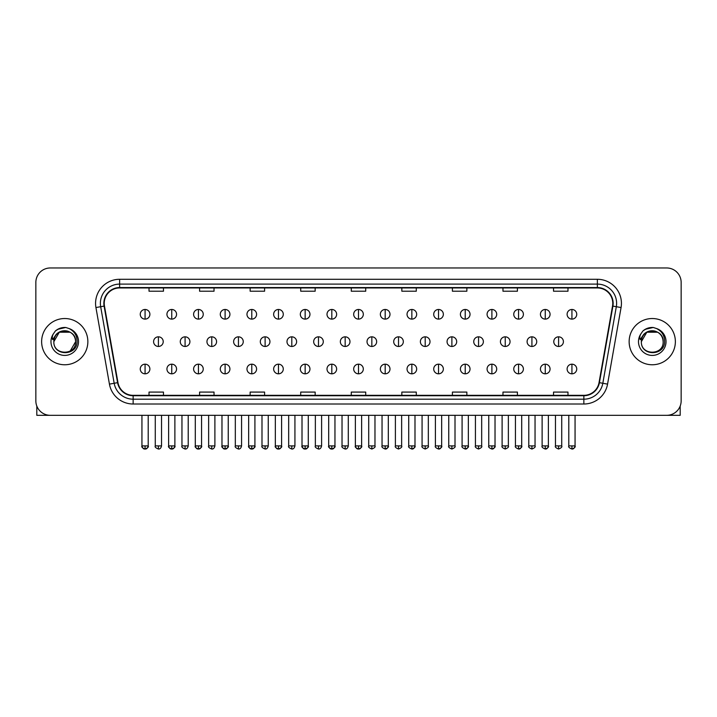 <?xml version="1.0" encoding="UTF-8"?>
<svg xmlns="http://www.w3.org/2000/svg" width="717" height="717" viewBox="0 0 717 717"><rect width="100%" height="100%" fill="white"/><g stroke="black" fill="none" stroke-linecap="round" stroke-linejoin="round"><path stroke-width="1.08" d="M41.631 341.642A23.114 23.114 0 0 0 64.745 364.765A23.114 23.114 0 0 0 87.859 341.642A23.114 23.114 0 0 0 64.745 318.527A23.114 23.114 0 0 0 41.631 341.642A23.114 23.114 0 0 0 64.745 364.765A23.114 23.114 0 0 0 87.859 341.642A23.114 23.114 0 0 0 64.745 318.527A23.114 23.114 0 0 0 41.631 341.642M629.141 341.642A23.114 23.114 0 0 0 652.255 364.765A23.114 23.114 0 0 0 675.369 341.642A23.114 23.114 0 0 0 652.255 318.527A23.114 23.114 0 0 0 629.141 341.642A23.114 23.114 0 0 0 652.255 364.765A23.114 23.114 0 0 0 675.369 341.642A23.114 23.114 0 0 0 652.255 318.527A23.114 23.114 0 0 0 629.141 341.642M104.234 303.363A15.407 15.407 0 0 1 119.64 287.947L597.36 287.947A15.407 15.407 0 0 1 612.533 306.034L599.036 382.609A15.407 15.407 0 0 1 583.853 395.336L133.147 395.336A15.407 15.407 0 0 1 117.964 382.609L104.467 306.034A15.407 15.407 0 0 1 104.234 303.363M103.848 303.363A15.792 15.792 0 0 0 104.09 306.105L117.588 382.672A15.792 15.792 0 0 0 133.147 395.721L583.853 395.721A15.792 15.792 0 0 0 599.412 382.672L612.91 306.105A15.792 15.792 0 0 0 597.36 287.562L119.64 287.562A15.792 15.792 0 0 0 103.848 303.363M95.935 307.539A24.082 24.082 0 0 1 119.64 279.28L597.36 279.28A24.082 24.082 0 0 1 621.065 307.539L607.568 384.115A24.082 24.082 0 0 1 583.853 404.012L133.147 404.012A24.082 24.082 0 0 1 109.432 384.115L95.935 307.539L100.676 306.706A19.26 19.26 0 0 1 119.64 284.102L597.36 284.102A19.26 19.26 0 0 1 616.324 306.706L602.827 383.272A19.26 19.26 0 0 1 583.853 399.19L133.147 399.19A19.26 19.26 0 0 1 114.173 383.272L100.676 306.706A19.26 19.26 0 0 1 100.38 303.363M681.15 282.408A14.448 14.448 0 0 0 666.702 267.97L50.298 267.97A14.448 14.448 0 0 0 35.85 282.408L35.85 400.875A14.448 14.448 0 0 0 50.298 415.322L666.702 415.322A14.448 14.448 0 0 0 681.15 400.875L681.15 282.408L681.15 400.875M351.276 287.947L351.276 291.21L365.724 291.21L365.724 287.947M300.71 287.947L300.71 291.21L315.157 291.21L315.157 287.947M250.143 287.947L250.143 291.21L264.591 291.21L264.591 287.947M199.586 287.947L199.586 291.21L214.033 291.21L214.033 287.947M149.019 287.947L149.019 291.21L163.467 291.21L163.467 287.947M401.843 287.947L401.843 291.21L416.29 291.21L416.29 287.947M452.409 287.947L452.409 291.21L466.857 291.21L466.857 287.947M502.967 287.947L502.967 291.21L517.414 291.21L517.414 287.947M553.533 287.947L553.533 291.21L567.981 291.21L567.981 287.947M365.724 395.336L365.724 392.082L351.276 392.082L351.276 395.336M315.157 395.336L315.157 392.082L300.71 392.082L300.71 395.336M264.591 395.336L264.591 392.082L250.143 392.082L250.143 395.336M214.033 395.336L214.033 392.082L199.586 392.082L199.586 395.336M163.467 395.336L163.467 392.082L149.019 392.082L149.019 395.336M416.29 395.336L416.29 392.082L401.843 392.082L401.843 395.336M466.857 395.336L466.857 392.082L452.409 392.082L452.409 395.336M517.414 395.336L517.414 392.082L502.967 392.082L502.967 395.336M567.981 395.336L567.981 392.082L553.533 392.082L553.533 395.336M35.85 282.408L35.85 400.875M666.702 267.97L50.298 267.97M50.298 415.322L666.702 415.322M145.067 309.475A4.813 4.813 0 0 0 140.254 314.288A4.813 4.813 0 0 0 145.067 319.11A4.813 4.813 0 0 0 149.889 314.288A4.813 4.813 0 0 0 145.067 309.475L145.067 319.11A4.813 4.813 0 0 0 149.889 314.288A4.813 4.813 0 0 0 145.067 309.475M158.412 336.829A4.813 4.813 0 0 0 153.59 341.642A4.813 4.813 0 0 0 158.412 346.463A4.813 4.813 0 0 0 163.225 341.642A4.813 4.813 0 0 0 158.412 336.829L158.412 346.463A4.813 4.813 0 0 0 163.225 341.642A4.813 4.813 0 0 0 158.412 336.829M145.067 364.182A4.813 4.813 0 0 0 140.254 368.995A4.813 4.813 0 0 0 145.067 373.817A4.813 4.813 0 0 0 149.889 368.995A4.813 4.813 0 0 0 145.067 364.182L145.067 373.817A4.813 4.813 0 0 0 149.889 368.995A4.813 4.813 0 0 0 145.067 364.182M171.748 309.475A4.813 4.813 0 0 0 166.936 314.288A4.813 4.813 0 0 0 171.748 319.11A4.813 4.813 0 0 0 176.561 314.288A4.813 4.813 0 0 0 171.748 309.475L171.748 319.11A4.813 4.813 0 0 0 176.561 314.288A4.813 4.813 0 0 0 171.748 309.475M198.43 309.475A4.813 4.813 0 0 0 193.608 314.288A4.813 4.813 0 0 0 198.43 319.11A4.813 4.813 0 0 0 203.243 314.288A4.813 4.813 0 0 0 198.43 309.475L198.43 319.11A4.813 4.813 0 0 0 203.243 314.288A4.813 4.813 0 0 0 198.43 309.475M225.102 309.475A4.813 4.813 0 0 0 220.289 314.288A4.813 4.813 0 0 0 225.102 319.11A4.813 4.813 0 0 0 229.924 314.288A4.813 4.813 0 0 0 225.102 309.475L225.102 319.11A4.813 4.813 0 0 0 229.924 314.288A4.813 4.813 0 0 0 225.102 309.475M251.784 309.475A4.813 4.813 0 0 0 246.971 314.288A4.813 4.813 0 0 0 251.784 319.11A4.813 4.813 0 0 0 256.596 314.288A4.813 4.813 0 0 0 251.784 309.475L251.784 319.11A4.813 4.813 0 0 0 256.596 314.288A4.813 4.813 0 0 0 251.784 309.475M185.085 336.829A4.813 4.813 0 0 0 180.272 341.642A4.813 4.813 0 0 0 185.085 346.463A4.813 4.813 0 0 0 189.906 341.642A4.813 4.813 0 0 0 185.085 336.829L185.085 346.463A4.813 4.813 0 0 0 189.906 341.642A4.813 4.813 0 0 0 185.085 336.829M211.766 336.829A4.813 4.813 0 0 0 206.953 341.642A4.813 4.813 0 0 0 211.766 346.463A4.813 4.813 0 0 0 216.579 341.642A4.813 4.813 0 0 0 211.766 336.829L211.766 346.463A4.813 4.813 0 0 0 216.579 341.642A4.813 4.813 0 0 0 211.766 336.829M238.447 336.829A4.813 4.813 0 0 0 233.625 341.642A4.813 4.813 0 0 0 238.447 346.463A4.813 4.813 0 0 0 243.26 341.642A4.813 4.813 0 0 0 238.447 336.829L238.447 346.463A4.813 4.813 0 0 0 243.26 341.642A4.813 4.813 0 0 0 238.447 336.829M54.358 338.37L53.847 341.642C53.246 356.43 77.167 356.161 77.086 341.642C77.131 335.637 74.451 331.281 69.047 328.556L65.794 327.49C61.868 327.257 58.409 328.413 55.406 330.949L53.443 333.763C52.251 335.78 51.991 337.743 52.664 339.634L56.168 334.445C59.43 331.173 63.32 330.098 67.828 331.209A10.889 10.889 0 0 0 54.358 338.37M67.828 331.209C72.695 332.939 75.294 336.416 75.635 341.642C76.298 355.686 53.192 355.686 53.856 341.642C53.192 327.597 76.298 327.597 75.635 341.642L70.185 351.07M53.856 341.642L59.305 332.213L70.185 332.213M55.818 330.609L59.565 328.431M60.497 328.099L64.539 327.454M65.704 327.481L57.647 329.354L55.442 330.922L57.647 329.354L64.853 327.445L57.647 329.354L55.442 330.922L57.647 329.354L64.853 327.445M641.876 338.37L641.356 341.642C640.756 356.43 664.677 356.161 664.596 341.642C664.641 335.637 661.961 331.281 656.557 328.556L653.304 327.49C649.378 327.257 645.918 328.413 642.925 330.949L640.962 333.763C639.761 335.78 639.501 337.743 640.173 339.634L643.678 334.445C646.949 331.173 650.83 330.098 655.338 331.209A10.889 10.889 0 0 0 641.876 338.37M663.144 341.642C663.808 355.686 640.702 355.686 641.365 341.642C640.702 327.597 663.808 327.597 663.144 341.642C662.804 336.416 660.205 332.939 655.338 331.209M641.365 341.642L646.815 332.213L657.695 332.213M643.328 330.609L647.075 328.431M648.007 328.099L652.049 327.454M653.214 327.481L645.157 329.354L642.952 330.922L645.157 329.354L652.371 327.445L645.157 329.354L642.952 330.922L645.157 329.354L652.371 327.445M36.809 406.064L36.809 415.322L92.672 415.322M680.191 406.064L680.191 415.322L624.328 415.322M278.465 309.475A4.813 4.813 0 0 0 273.652 314.288A4.813 4.813 0 0 0 278.465 319.11A4.813 4.813 0 0 0 283.278 314.288A4.813 4.813 0 0 0 278.465 309.475L278.465 319.11A4.813 4.813 0 0 0 283.278 314.288A4.813 4.813 0 0 0 278.465 309.475M305.146 309.475A4.813 4.813 0 0 0 300.324 314.288A4.813 4.813 0 0 0 305.146 319.11A4.813 4.813 0 0 0 309.959 314.288A4.813 4.813 0 0 0 305.146 309.475L305.146 319.11A4.813 4.813 0 0 0 309.959 314.288A4.813 4.813 0 0 0 305.146 309.475M331.819 309.475A4.813 4.813 0 0 0 327.006 314.288A4.813 4.813 0 0 0 331.819 319.11A4.813 4.813 0 0 0 336.64 314.288A4.813 4.813 0 0 0 331.819 309.475L331.819 319.11A4.813 4.813 0 0 0 336.64 314.288A4.813 4.813 0 0 0 331.819 309.475M265.12 336.829A4.813 4.813 0 0 0 260.307 341.642A4.813 4.813 0 0 0 265.12 346.463A4.813 4.813 0 0 0 269.942 341.642A4.813 4.813 0 0 0 265.12 336.829L265.12 346.463A4.813 4.813 0 0 0 269.942 341.642A4.813 4.813 0 0 0 265.12 336.829M291.801 336.829A4.813 4.813 0 0 0 286.988 341.642A4.813 4.813 0 0 0 291.801 346.463A4.813 4.813 0 0 0 296.623 341.642A4.813 4.813 0 0 0 291.801 336.829L291.801 346.463A4.813 4.813 0 0 0 296.623 341.642A4.813 4.813 0 0 0 291.801 336.829M318.482 336.829A4.813 4.813 0 0 0 313.67 341.642A4.813 4.813 0 0 0 318.482 346.463A4.813 4.813 0 0 0 323.295 341.642A4.813 4.813 0 0 0 318.482 336.829L318.482 346.463A4.813 4.813 0 0 0 323.295 341.642A4.813 4.813 0 0 0 318.482 336.829M358.5 309.475A4.813 4.813 0 0 0 353.687 314.288A4.813 4.813 0 0 0 358.5 319.11A4.813 4.813 0 0 0 363.313 314.288A4.813 4.813 0 0 0 358.5 309.475L358.5 319.11A4.813 4.813 0 0 0 363.313 314.288A4.813 4.813 0 0 0 358.5 309.475M385.181 309.475A4.813 4.813 0 0 0 380.36 314.288A4.813 4.813 0 0 0 385.181 319.11A4.813 4.813 0 0 0 389.994 314.288A4.813 4.813 0 0 0 385.181 309.475L385.181 319.11A4.813 4.813 0 0 0 389.994 314.288A4.813 4.813 0 0 0 385.181 309.475M411.854 309.475A4.813 4.813 0 0 0 407.041 314.288A4.813 4.813 0 0 0 411.854 319.11A4.813 4.813 0 0 0 416.676 314.288A4.813 4.813 0 0 0 411.854 309.475L411.854 319.11A4.813 4.813 0 0 0 416.676 314.288A4.813 4.813 0 0 0 411.854 309.475M438.535 309.475A4.813 4.813 0 0 0 433.722 314.288A4.813 4.813 0 0 0 438.535 319.11A4.813 4.813 0 0 0 443.348 314.288A4.813 4.813 0 0 0 438.535 309.475L438.535 319.11A4.813 4.813 0 0 0 443.348 314.288A4.813 4.813 0 0 0 438.535 309.475M465.216 309.475A4.813 4.813 0 0 0 460.404 314.288A4.813 4.813 0 0 0 465.216 319.11A4.813 4.813 0 0 0 470.029 314.288A4.813 4.813 0 0 0 465.216 309.475L465.216 319.11A4.813 4.813 0 0 0 470.029 314.288A4.813 4.813 0 0 0 465.216 309.475M345.164 336.829A4.813 4.813 0 0 0 340.342 341.642A4.813 4.813 0 0 0 345.164 346.463A4.813 4.813 0 0 0 349.977 341.642A4.813 4.813 0 0 0 345.164 336.829L345.164 346.463A4.813 4.813 0 0 0 349.977 341.642A4.813 4.813 0 0 0 345.164 336.829M371.836 336.829A4.813 4.813 0 0 0 367.023 341.642A4.813 4.813 0 0 0 371.836 346.463A4.813 4.813 0 0 0 376.658 341.642A4.813 4.813 0 0 0 371.836 336.829L371.836 346.463A4.813 4.813 0 0 0 376.658 341.642A4.813 4.813 0 0 0 371.836 336.829M398.518 336.829A4.813 4.813 0 0 0 393.705 341.642A4.813 4.813 0 0 0 398.518 346.463A4.813 4.813 0 0 0 403.33 341.642A4.813 4.813 0 0 0 398.518 336.829L398.518 346.463A4.813 4.813 0 0 0 403.33 341.642A4.813 4.813 0 0 0 398.518 336.829M425.199 336.829A4.813 4.813 0 0 0 420.377 341.642A4.813 4.813 0 0 0 425.199 346.463A4.813 4.813 0 0 0 430.012 341.642A4.813 4.813 0 0 0 425.199 336.829L425.199 346.463A4.813 4.813 0 0 0 430.012 341.642A4.813 4.813 0 0 0 425.199 336.829M451.88 336.829A4.813 4.813 0 0 0 447.058 341.642A4.813 4.813 0 0 0 451.88 346.463A4.813 4.813 0 0 0 456.693 341.642A4.813 4.813 0 0 0 451.88 336.829L451.88 346.463A4.813 4.813 0 0 0 456.693 341.642A4.813 4.813 0 0 0 451.88 336.829M491.898 309.475A4.813 4.813 0 0 0 487.076 314.288A4.813 4.813 0 0 0 491.898 319.11A4.813 4.813 0 0 0 496.711 314.288A4.813 4.813 0 0 0 491.898 309.475L491.898 319.11A4.813 4.813 0 0 0 496.711 314.288A4.813 4.813 0 0 0 491.898 309.475M518.57 309.475A4.813 4.813 0 0 0 513.757 314.288A4.813 4.813 0 0 0 518.57 319.11A4.813 4.813 0 0 0 523.392 314.288A4.813 4.813 0 0 0 518.57 309.475L518.57 319.11A4.813 4.813 0 0 0 523.392 314.288A4.813 4.813 0 0 0 518.57 309.475M545.252 309.475A4.813 4.813 0 0 0 540.439 314.288A4.813 4.813 0 0 0 545.252 319.11A4.813 4.813 0 0 0 550.064 314.288A4.813 4.813 0 0 0 545.252 309.475L545.252 319.11A4.813 4.813 0 0 0 550.064 314.288A4.813 4.813 0 0 0 545.252 309.475M571.933 309.475A4.813 4.813 0 0 0 567.111 314.288A4.813 4.813 0 0 0 571.933 319.11A4.813 4.813 0 0 0 576.746 314.288A4.813 4.813 0 0 0 571.933 309.475L571.933 319.11A4.813 4.813 0 0 0 576.746 314.288A4.813 4.813 0 0 0 571.933 309.475M478.553 336.829A4.813 4.813 0 0 0 473.74 341.642A4.813 4.813 0 0 0 478.553 346.463A4.813 4.813 0 0 0 483.375 341.642A4.813 4.813 0 0 0 478.553 336.829L478.553 346.463A4.813 4.813 0 0 0 483.375 341.642A4.813 4.813 0 0 0 478.553 336.829M505.234 336.829A4.813 4.813 0 0 0 500.421 341.642A4.813 4.813 0 0 0 505.234 346.463A4.813 4.813 0 0 0 510.047 341.642A4.813 4.813 0 0 0 505.234 336.829L505.234 346.463A4.813 4.813 0 0 0 510.047 341.642A4.813 4.813 0 0 0 505.234 336.829M531.915 336.829A4.813 4.813 0 0 0 527.094 341.642A4.813 4.813 0 0 0 531.915 346.463A4.813 4.813 0 0 0 536.728 341.642A4.813 4.813 0 0 0 531.915 336.829L531.915 346.463A4.813 4.813 0 0 0 536.728 341.642A4.813 4.813 0 0 0 531.915 336.829M558.588 336.829A4.813 4.813 0 0 0 553.775 341.642A4.813 4.813 0 0 0 558.588 346.463A4.813 4.813 0 0 0 563.41 341.642A4.813 4.813 0 0 0 558.588 336.829L558.588 346.463A4.813 4.813 0 0 0 563.41 341.642A4.813 4.813 0 0 0 558.588 336.829M171.748 364.182A4.813 4.813 0 0 0 166.936 368.995A4.813 4.813 0 0 0 171.748 373.817A4.813 4.813 0 0 0 176.561 368.995A4.813 4.813 0 0 0 171.748 364.182L171.748 373.817A4.813 4.813 0 0 0 176.561 368.995A4.813 4.813 0 0 0 171.748 364.182M198.43 364.182A4.813 4.813 0 0 0 193.608 368.995A4.813 4.813 0 0 0 198.43 373.817A4.813 4.813 0 0 0 203.243 368.995A4.813 4.813 0 0 0 198.43 364.182L198.43 373.817A4.813 4.813 0 0 0 203.243 368.995A4.813 4.813 0 0 0 198.43 364.182M225.102 364.182A4.813 4.813 0 0 0 220.289 368.995A4.813 4.813 0 0 0 225.102 373.817A4.813 4.813 0 0 0 229.924 368.995A4.813 4.813 0 0 0 225.102 364.182L225.102 373.817A4.813 4.813 0 0 0 229.924 368.995A4.813 4.813 0 0 0 225.102 364.182M251.784 364.182A4.813 4.813 0 0 0 246.971 368.995A4.813 4.813 0 0 0 251.784 373.817A4.813 4.813 0 0 0 256.596 368.995A4.813 4.813 0 0 0 251.784 364.182L251.784 373.817A4.813 4.813 0 0 0 256.596 368.995A4.813 4.813 0 0 0 251.784 364.182M278.465 364.182A4.813 4.813 0 0 0 273.652 368.995A4.813 4.813 0 0 0 278.465 373.817A4.813 4.813 0 0 0 283.278 368.995A4.813 4.813 0 0 0 278.465 364.182L278.465 373.817A4.813 4.813 0 0 0 283.278 368.995A4.813 4.813 0 0 0 278.465 364.182M305.146 364.182A4.813 4.813 0 0 0 300.324 368.995A4.813 4.813 0 0 0 305.146 373.817A4.813 4.813 0 0 0 309.959 368.995A4.813 4.813 0 0 0 305.146 364.182L305.146 373.817A4.813 4.813 0 0 0 309.959 368.995A4.813 4.813 0 0 0 305.146 364.182M331.819 364.182A4.813 4.813 0 0 0 327.006 368.995A4.813 4.813 0 0 0 331.819 373.817A4.813 4.813 0 0 0 336.64 368.995A4.813 4.813 0 0 0 331.819 364.182L331.819 373.817A4.813 4.813 0 0 0 336.64 368.995A4.813 4.813 0 0 0 331.819 364.182M358.5 364.182A4.813 4.813 0 0 0 353.687 368.995A4.813 4.813 0 0 0 358.5 373.817A4.813 4.813 0 0 0 363.313 368.995A4.813 4.813 0 0 0 358.5 364.182L358.5 373.817A4.813 4.813 0 0 0 363.313 368.995A4.813 4.813 0 0 0 358.5 364.182M385.181 364.182A4.813 4.813 0 0 0 380.36 368.995A4.813 4.813 0 0 0 385.181 373.817A4.813 4.813 0 0 0 389.994 368.995A4.813 4.813 0 0 0 385.181 364.182L385.181 373.817A4.813 4.813 0 0 0 389.994 368.995A4.813 4.813 0 0 0 385.181 364.182M411.854 364.182A4.813 4.813 0 0 0 407.041 368.995A4.813 4.813 0 0 0 411.854 373.817A4.813 4.813 0 0 0 416.676 368.995A4.813 4.813 0 0 0 411.854 364.182L411.854 373.817A4.813 4.813 0 0 0 416.676 368.995A4.813 4.813 0 0 0 411.854 364.182M438.535 364.182A4.813 4.813 0 0 0 433.722 368.995A4.813 4.813 0 0 0 438.535 373.817A4.813 4.813 0 0 0 443.348 368.995A4.813 4.813 0 0 0 438.535 364.182L438.535 373.817A4.813 4.813 0 0 0 443.348 368.995A4.813 4.813 0 0 0 438.535 364.182M465.216 364.182A4.813 4.813 0 0 0 460.404 368.995A4.813 4.813 0 0 0 465.216 373.817A4.813 4.813 0 0 0 470.029 368.995A4.813 4.813 0 0 0 465.216 364.182L465.216 373.817A4.813 4.813 0 0 0 470.029 368.995A4.813 4.813 0 0 0 465.216 364.182M491.898 364.182A4.813 4.813 0 0 0 487.076 368.995A4.813 4.813 0 0 0 491.898 373.817A4.813 4.813 0 0 0 496.711 368.995A4.813 4.813 0 0 0 491.898 364.182L491.898 373.817A4.813 4.813 0 0 0 496.711 368.995A4.813 4.813 0 0 0 491.898 364.182M518.57 364.182A4.813 4.813 0 0 0 513.757 368.995A4.813 4.813 0 0 0 518.57 373.817A4.813 4.813 0 0 0 523.392 368.995A4.813 4.813 0 0 0 518.57 364.182L518.57 373.817A4.813 4.813 0 0 0 523.392 368.995A4.813 4.813 0 0 0 518.57 364.182M545.252 364.182A4.813 4.813 0 0 0 540.439 368.995A4.813 4.813 0 0 0 545.252 373.817A4.813 4.813 0 0 0 550.064 368.995A4.813 4.813 0 0 0 545.252 364.182L545.252 373.817A4.813 4.813 0 0 0 550.064 368.995A4.813 4.813 0 0 0 545.252 364.182M571.933 364.182A4.813 4.813 0 0 0 567.111 368.995A4.813 4.813 0 0 0 571.933 373.817A4.813 4.813 0 0 0 576.746 368.995A4.813 4.813 0 0 0 571.933 364.182L571.933 373.817A4.813 4.813 0 0 0 576.746 368.995A4.813 4.813 0 0 0 571.933 364.182M597.36 279.28L597.36 287.562M100.676 306.706L104.09 306.105M133.147 404.012L133.147 395.721M583.853 395.721L583.853 404.012M599.412 382.672L607.568 384.115M109.432 384.115L117.588 382.672M612.91 306.105L621.065 307.539M119.64 279.28L119.64 287.562M158.412 445.902L155.275 445.902C154.648 446.906 155.688 447.946 158.412 449.03L158.412 445.902L161.54 445.902L161.54 415.322M145.067 445.902L141.939 445.902C141.303 446.906 142.351 447.946 145.067 449.03L145.067 445.902L148.204 445.902C148.831 446.906 147.792 447.946 145.067 449.03C143.525 449.183 142.486 448.134 141.939 445.902L141.939 415.322M185.085 445.902L181.957 445.902C181.32 446.906 182.369 447.946 185.085 449.03L185.085 445.902L188.221 445.902L188.221 415.322M211.766 445.902L208.638 445.902C208.002 446.906 209.041 447.946 211.766 449.03L211.766 445.902L214.894 445.902L214.894 415.322M238.447 445.902L235.319 445.902C234.683 446.906 235.723 447.946 238.447 449.03L238.447 445.902L241.575 445.902L241.575 415.322M53.443 333.763A13.775 13.775 0 0 0 64.745 355.417A13.775 13.775 0 0 0 69.047 328.556M640.962 333.763A13.775 13.775 0 0 0 652.255 355.417A13.775 13.775 0 0 0 656.557 328.556M265.12 445.902L261.992 445.902C261.355 446.906 262.404 447.946 265.12 449.03L265.12 445.902L268.257 445.902L268.257 415.322M291.801 445.902L288.673 445.902C288.037 446.906 289.085 447.946 291.801 449.03L291.801 445.902L294.929 445.902L294.929 415.322M318.482 445.902L315.355 445.902C314.718 446.906 315.758 447.946 318.482 449.03L318.482 445.902L321.61 445.902L321.61 415.322M345.164 445.902L342.027 445.902C341.4 446.906 342.439 447.946 345.164 449.03L345.164 445.902L348.292 445.902L348.292 415.322M371.836 445.902L368.708 445.902C368.072 446.906 369.121 447.946 371.836 449.03L371.836 445.902L374.973 445.902L374.973 415.322M398.518 445.902L395.39 445.902C394.753 446.906 395.793 447.946 398.518 449.03L398.518 445.902L401.645 445.902L401.645 415.322M425.199 445.902L422.071 445.902C421.435 446.906 422.474 447.946 425.199 449.03L425.199 445.902L428.327 445.902L428.327 415.322M451.88 445.902L448.743 445.902C448.107 446.906 449.156 447.946 451.88 449.03L451.88 445.902L455.008 445.902L455.008 415.322M478.553 445.902L475.425 445.902C474.788 446.906 475.837 447.946 478.553 449.03L478.553 445.902L481.681 445.902L481.681 415.322M505.234 445.902L502.106 445.902C501.47 446.906 502.509 447.946 505.234 449.03L505.234 445.902L508.362 445.902L508.362 415.322M531.915 445.902L528.779 445.902C528.151 446.906 529.191 447.946 531.915 449.03L531.915 445.902L535.043 445.902L535.043 415.322M558.588 445.902L555.46 445.902C554.824 446.906 555.872 447.946 558.588 449.03L558.588 445.902L561.725 445.902L561.725 415.322M171.748 445.902L168.62 445.902C167.984 446.906 169.024 447.946 171.748 449.03L171.748 445.902L174.876 445.902C175.513 446.906 174.473 447.946 171.748 449.03C170.207 449.183 169.167 448.134 168.62 445.902L168.62 415.322M198.43 445.902L195.293 445.902C194.665 446.906 195.705 447.946 198.43 449.03L198.43 445.902L201.558 445.902C202.194 446.906 201.145 447.946 198.43 449.03C196.888 449.183 195.84 448.134 195.293 445.902L195.293 415.322M225.102 445.902L221.974 445.902C221.338 446.906 222.387 447.946 225.102 449.03L225.102 445.902L228.239 445.902C228.875 446.906 227.827 447.946 225.102 449.03C223.57 449.183 222.521 448.134 221.974 445.902L221.974 415.322M251.784 445.902L248.656 445.902C248.019 446.906 249.059 447.946 251.784 449.03L251.784 445.902L254.911 445.902C255.548 446.906 254.508 447.946 251.784 449.03C250.242 449.183 249.202 448.134 248.656 445.902L248.656 415.322M278.465 445.902L275.337 445.902C274.701 446.906 275.74 447.946 278.465 449.03L278.465 445.902L281.593 445.902C282.229 446.906 281.189 447.946 278.465 449.03C276.923 449.183 275.884 448.134 275.337 445.902L275.337 415.322M305.146 445.902L302.009 445.902C301.373 446.906 302.422 447.946 305.146 449.03L305.146 445.902L308.274 445.902C308.91 446.906 307.862 447.946 305.146 449.03C303.605 449.183 302.556 448.134 302.009 445.902L302.009 415.322M331.819 445.902L328.691 445.902C328.054 446.906 329.103 447.946 331.819 449.03L331.819 445.902L334.956 445.902C335.583 446.906 334.543 447.946 331.819 449.03C330.277 449.183 329.237 448.134 328.691 445.902L328.691 415.322M358.5 445.902L355.372 445.902C354.736 446.906 355.775 447.946 358.5 449.03L358.5 445.902L361.628 445.902L361.628 415.322L361.628 445.902C362.264 446.906 361.225 447.946 358.5 449.03C356.958 449.183 355.919 448.134 355.372 445.902L355.372 415.322M385.181 445.902L382.044 445.902C381.417 446.906 382.457 447.946 385.181 449.03L385.181 445.902L388.309 445.902C388.946 446.906 387.897 447.946 385.181 449.03C386.723 449.183 387.763 448.134 388.309 445.902L388.309 415.322M411.854 445.902L408.726 445.902L408.726 415.322L408.726 445.902C408.09 446.906 409.138 447.946 411.854 449.03L411.854 445.902L414.991 445.902C415.627 446.906 414.578 447.946 411.854 449.03C413.395 449.183 414.444 448.134 414.991 445.902L414.991 415.322M438.535 445.902L435.407 445.902C434.771 446.906 435.811 447.946 438.535 449.03L438.535 445.902L441.663 445.902C442.299 446.906 441.26 447.946 438.535 449.03C440.077 449.183 441.116 448.134 441.663 445.902L441.663 415.322M465.216 445.902L462.089 445.902L462.089 415.322L462.089 445.902C461.452 446.906 462.492 447.946 465.216 449.03L465.216 445.902L468.344 445.902C468.981 446.906 467.941 447.946 465.216 449.03C466.758 449.183 467.798 448.134 468.344 445.902L468.344 415.322M491.898 445.902L488.761 445.902C488.125 446.906 489.173 447.946 491.898 449.03L491.898 445.902L495.026 445.902L495.026 415.322L495.026 445.902C495.662 446.906 494.613 447.946 491.898 449.03C493.43 449.183 494.479 448.134 495.026 445.902M518.57 445.902L515.442 445.902C514.806 446.906 515.855 447.946 518.57 449.03L518.57 445.902L521.707 445.902C522.334 446.906 521.295 447.946 518.57 449.03C520.112 449.183 521.16 448.134 521.707 445.902L521.707 415.322M545.252 445.902L542.124 445.902C541.487 446.906 542.527 447.946 545.252 449.03L545.252 445.902L548.38 445.902C549.016 446.906 547.976 447.946 545.252 449.03C546.793 449.183 547.833 448.134 548.38 445.902L548.38 415.322M571.933 445.902L568.796 445.902C568.169 446.906 569.208 447.946 571.933 449.03L571.933 445.902L575.061 445.902C575.697 446.906 574.649 447.946 571.933 449.03C573.475 449.183 574.514 448.134 575.061 445.902L575.061 415.322M155.275 445.902L155.275 415.322M161.54 445.902C160.993 448.134 159.954 449.183 158.412 449.03M145.067 449.03C146.609 449.183 147.657 448.134 148.204 445.902L148.204 415.322M181.957 445.902L181.957 415.322M188.221 445.902C187.675 448.134 186.626 449.183 185.085 449.03M208.638 445.902L208.638 415.322M214.894 445.902C214.347 448.134 213.308 449.183 211.766 449.03M235.319 445.902L235.319 415.322M241.575 445.902C241.029 448.134 239.989 449.183 238.447 449.03M261.992 445.902L261.992 415.322M268.257 445.902C267.71 448.134 266.661 449.183 265.12 449.03M288.673 445.902L288.673 415.322M294.929 445.902C294.391 448.134 293.343 449.183 291.801 449.03M315.355 445.902L315.355 415.322M321.61 445.902C321.064 448.134 320.024 449.183 318.482 449.03M342.027 445.902L342.027 415.322M348.292 445.902C347.745 448.134 346.705 449.183 345.164 449.03M368.708 445.902L368.708 415.322M374.973 445.902C375.6 446.906 374.561 447.946 371.836 449.03M395.39 445.902L395.39 415.322M401.645 445.902C402.282 446.906 401.242 447.946 398.518 449.03M422.071 445.902L422.071 415.322M428.327 445.902C428.963 446.906 427.915 447.946 425.199 449.03M448.743 445.902L448.743 415.322M455.008 445.902C455.645 446.906 454.596 447.946 451.88 449.03M475.425 445.902L475.425 415.322M481.681 445.902C482.317 446.906 481.277 447.946 478.553 449.03M502.106 445.902L502.106 415.322M508.362 445.902C508.998 446.906 507.959 447.946 505.234 449.03M528.779 445.902L528.779 415.322M535.043 445.902C535.68 446.906 534.631 447.946 531.915 449.03M555.46 445.902L555.46 415.322M561.725 445.902C562.352 446.906 561.312 447.946 558.588 449.03M171.748 449.03C173.29 449.183 174.33 448.134 174.876 445.902L174.876 415.322M198.43 449.03C199.971 449.183 201.011 448.134 201.558 445.902L201.558 415.322M225.102 449.03C226.644 449.183 227.692 448.134 228.239 445.902L228.239 415.322M251.784 449.03C253.325 449.183 254.365 448.134 254.911 445.902L254.911 415.322M278.465 449.03C280.006 449.183 281.046 448.134 281.593 445.902L281.593 415.322M305.146 449.03C306.679 449.183 307.727 448.134 308.274 445.902L308.274 415.322M331.819 449.03C333.36 449.183 334.409 448.134 334.956 445.902L334.956 415.322M361.628 445.902C361.081 448.134 360.042 449.183 358.5 449.03M382.044 445.902L382.044 415.322M435.407 445.902L435.407 415.322M488.761 445.902L488.761 415.322M515.442 445.902L515.442 415.322M542.124 445.902L542.124 415.322M568.796 445.902L568.796 415.322"/></g></svg>
